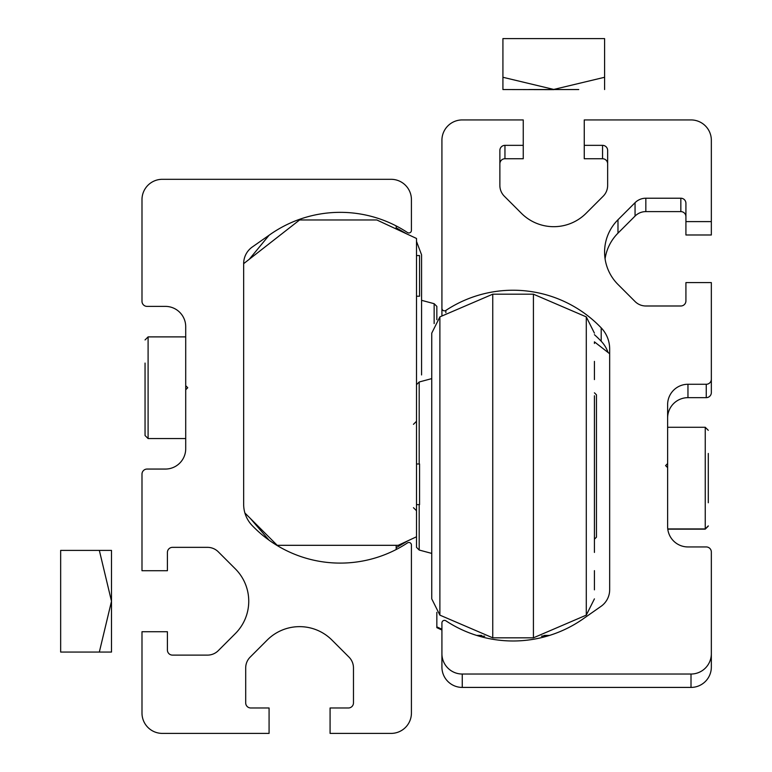 <?xml version="1.0" encoding="UTF-8"?>
<svg xmlns="http://www.w3.org/2000/svg" width="772" height="772" viewBox="0 0 772 772"><rect width="100%" height="100%" fill="white"/><g stroke="black" fill="none" stroke-linecap="round" stroke-linejoin="round"><path stroke-width="1.16" d="M185.714 385.691L185.714 326.72A20.333 20.333 0 0 0 165.382 306.387L147.076 306.387A5.086 5.086 0 0 1 141.99 301.312L141.99 199.639A20.333 20.333 0 0 1 162.332 179.307L391.086 179.307A20.333 20.333 0 0 1 411.418 199.639L411.418 230.423A2.538 2.538 0 0 1 407.471 232.536A122.005 122.005 0 0 0 270.268 234.408L252.338 246.972A20.333 20.333 0 0 0 243.662 263.628L243.662 504.386A30.504 30.504 0 0 0 252.135 525.491A122.005 122.005 0 0 0 407.471 542.909A2.538 2.538 0 0 1 411.418 545.032L411.418 713.067A20.333 20.333 0 0 1 391.086 733.4L330.078 733.4L330.078 707.982L348.384 707.982A5.086 5.086 0 0 0 353.47 702.896L353.47 667.896A15.247 15.247 0 0 0 349.002 657.117L331.931 640.046A45.751 45.751 0 0 0 267.228 640.046L250.167 657.117A15.247 15.247 0 0 0 245.699 667.896L245.699 702.896A5.086 5.086 0 0 0 250.784 707.982L269.081 707.982L269.081 733.4L162.332 733.4A20.333 20.333 0 0 1 141.99 713.067L141.99 631.728L167.408 631.728L167.408 650.034A5.086 5.086 0 0 0 172.494 655.119L207.494 655.119A15.247 15.247 0 0 0 218.283 650.651L235.344 633.58A45.751 45.751 0 0 0 235.344 568.877L218.283 551.816A15.247 15.247 0 0 0 207.494 547.348L172.494 547.348A5.086 5.086 0 0 0 167.408 552.434L167.408 570.73L141.99 570.73L141.99 474.143A5.086 5.086 0 0 1 147.076 469.058L165.382 469.058A20.333 20.333 0 0 0 185.714 448.725L185.714 389.763L187.741 387.727L185.714 385.691L185.714 389.763M243.662 263.657L299.584 219.972L376.852 219.972L416.504 238.461L416.504 536.781L398.198 545.312L277.216 545.312L244.907 513.004M416.504 255.551L419.553 255.551L419.553 296.226L416.504 296.226M416.504 504.647L419.553 504.647L419.553 463.982L416.504 463.982M594.421 450.761L594.421 453.376M594.421 481.265L594.421 395.756M594.421 361.383L594.421 379.293M594.421 570.643L594.421 589.847L594.421 570.643M533.423 294.19L586.286 316.887L586.286 615.139L533.423 637.826L533.423 294.19L492.748 294.19L439.886 316.887L431.751 333.147L431.751 598.869L439.886 615.139L439.886 316.887M533.423 637.826L492.748 637.826L492.748 294.19M419.196 463.982L419.196 381.986L431.751 378.618M594.421 343.463L594.421 342.17L594.421 343.463M594.421 379.592L594.421 363.139M594.421 552.434L594.421 466.008M419.196 504.647L419.196 550.04L416.504 547.348L416.504 536.781M594.421 539.213L596.457 537.177L596.457 394.839L594.421 392.813M185.714 336.891L148.099 336.891L148.099 438.564L145.049 435.514L145.049 363.072M269.081 235.257L270.268 234.408A122.005 122.005 0 0 0 269.081 235.257L249.25 259.296M269.081 540.197L250.379 518.485M396.171 545.312L396.171 549.539M396.171 225.916L396.171 228.975M99.337 550.397L111.496 550.397L111.496 652.06L60.66 652.06L60.66 550.397L99.337 550.397L111.496 601.234L99.337 652.06M691.008 674.033A20.333 20.333 -0 0 0 711.34 653.701L711.34 667.085A20.333 20.333 -0 0 1 691.008 687.418L691.008 674.033L462.254 674.033A20.333 20.333 -0 0 1 441.922 653.701L441.922 622.917A2.538 2.538 -0 0 1 445.859 620.794A122.005 122.005 -0 0 0 583.063 618.922L601.002 606.367A20.333 20.333 -0 0 0 609.668 589.712L609.668 348.944A30.504 30.504 -0 0 0 601.195 327.849A122.005 122.005 180 0 0 445.859 310.421A2.538 2.538 -0 0 1 441.922 308.298L441.922 140.272A20.333 20.333 180 0 1 462.254 119.93L523.252 119.93L523.252 145.348L504.956 145.348A5.086 5.086 180 0 0 499.87 150.434L499.87 185.434A15.247 15.247 180 0 0 504.338 196.223L521.399 213.284A45.751 45.751 -0 0 0 586.102 213.284L603.173 196.223A15.247 15.247 -0 0 0 607.641 185.434L607.641 150.434A5.086 5.086 -0 0 0 602.556 145.348L584.259 145.348L584.259 158.743L602.556 158.743L602.556 145.348M441.922 653.701L441.922 667.085A20.333 20.333 -0 0 0 462.254 687.418L691.008 687.418M608.037 352.476A30.504 30.504 -0 0 0 601.195 341.234L601.195 327.849M594.421 334.681A122.005 122.005 180 0 1 601.195 341.234M441.922 315.391L441.922 308.298M499.87 163.818A5.086 5.086 180 0 1 504.956 158.743L523.252 158.743L523.252 145.348M607.641 163.818A5.086 5.086 -0 0 0 602.556 158.743M711.34 221.603L685.922 221.603L685.922 234.987L711.34 234.987L711.34 140.272A20.333 20.333 -0 0 0 691.008 119.93L584.259 119.93L584.259 145.348M685.922 221.603L685.922 203.306A5.086 5.086 180 0 0 680.836 198.221L645.836 198.221A15.247 15.247 180 0 0 635.057 202.689L617.986 219.75A45.751 45.751 -0 0 0 617.986 284.453L635.057 301.524A15.247 15.247 -0 0 0 645.836 305.992L680.836 305.992A5.086 5.086 -0 0 0 685.922 300.906L685.922 282.6L711.34 282.6L711.34 379.187A5.086 5.086 180 0 1 706.255 384.273L687.958 384.273A20.333 20.333 180 0 0 667.626 404.605L667.626 463.576L665.589 465.613L667.626 467.639L667.626 463.576M605.084 258.794A45.751 45.751 -0 0 1 617.986 233.144L635.057 216.073A15.247 15.247 180 0 1 645.836 211.605L680.836 211.605A5.086 5.086 180 0 1 685.922 216.691M667.626 417.99A20.333 20.333 180 0 1 687.958 397.657L706.255 397.657A5.086 5.086 180 0 0 711.34 392.581L711.34 379.187M711.34 653.701L711.34 552.028A5.086 5.086 -0 0 0 706.255 546.943L687.958 546.943A20.333 20.333 -0 0 1 667.626 526.61L667.626 467.639M549.268 635.501L544.26 635.491M547.58 636.012L542.253 636.003M441.922 630.029L436.836 627.655L436.836 626.874L441.922 629.238M436.836 612.321L436.836 626.874M609.668 353.75L594.421 341.842M541.799 636.109L547.261 636.099M549.567 635.404L544.569 635.404M481.603 635.404L476.604 635.404M546.962 636.186L541.471 636.186M484.7 636.186L479.209 636.186M543.864 635.588L548.998 635.578M416.504 241.414L421.58 254.866L421.58 369.238M436.836 319.704L436.836 306.387L434.144 303.695L434.144 323.584M421.58 282.147L421.58 312.737M421.58 366.43L421.58 374.941M421.58 342.546L421.58 345.036M421.58 311.956L421.58 286.229M708.291 453.453L708.291 502.765M708.291 465.825L708.291 490.481M528.762 89.542L578.749 89.542L528.762 89.542M553.756 89.639L502.919 89.542L553.756 89.639M502.919 77.489L502.919 82.401M502.919 89.542L502.919 38.6L604.592 38.6L604.592 77.277L553.756 89.436L502.919 77.277M604.592 77.48L604.592 82.401M604.592 89.542L604.592 77.277M462.254 687.418L462.254 674.033M445.859 312.679L445.859 310.421M504.956 158.743L504.956 145.348M680.836 211.605L680.836 198.221M645.836 211.605L645.836 198.221M635.057 216.073L635.057 202.689M617.986 233.144L617.986 219.75M706.255 397.657L706.255 384.273M687.958 397.657L687.958 384.273M667.78 529.148L705.241 529.148L705.241 427.273L708.291 430.322M416.504 384.678L419.196 381.986M586.286 316.887L594.421 333.147M586.286 615.139L594.421 598.869M419.196 550.04L431.751 553.408M492.748 637.826L439.886 615.139M413.454 507.696L416.504 510.746M413.454 424.33L416.504 421.28M148.099 336.891L145.049 339.941M185.714 438.564L148.099 438.564L145.049 435.514L148.099 438.564M396.171 227.769L406.738 233.906M434.144 303.695L421.58 300.327M396.171 547.686L407.848 540.815M667.626 427.273L705.241 427.273M667.761 528.945L705.241 528.945L708.291 525.896M705.241 529.148L708.291 526.099"/></g></svg>

